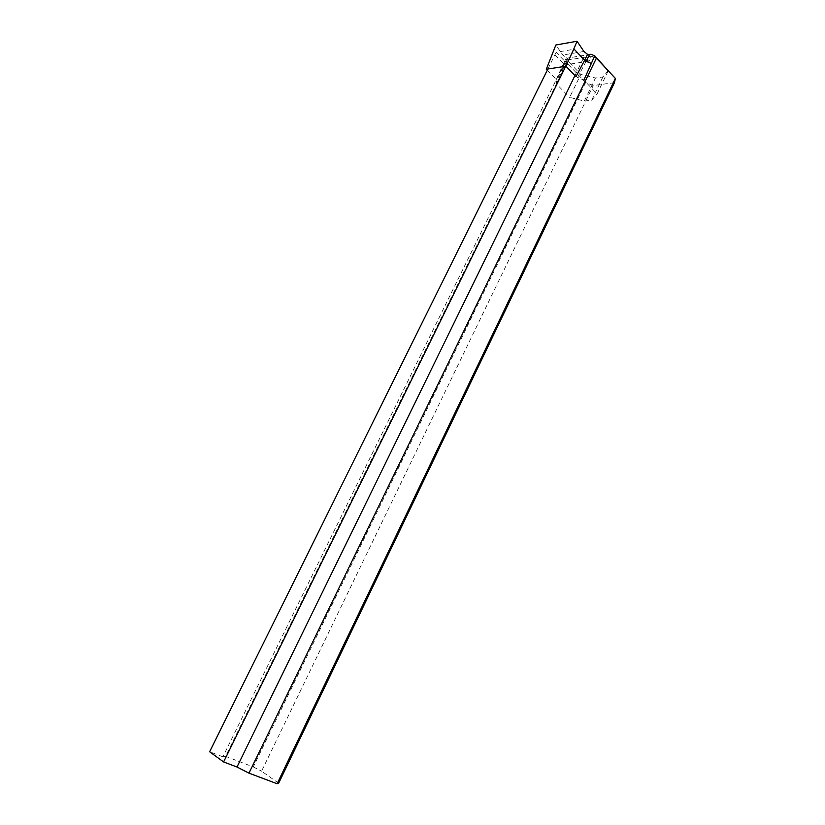 <?xml version="1.0" encoding="UTF-8"?>
<svg xmlns="http://www.w3.org/2000/svg" width="825" height="825" viewBox="0 0 825 825"><rect width="100%" height="100%" fill="white"/><g stroke="black" fill="none" stroke-linecap="round" stroke-linejoin="round"><path stroke-width="0.62" stroke-dasharray="4.12 3.09" d="M608.242 70.775L597.094 93.916L583.852 80.128L575.974 76.622M608.407 70.424L602.91 76.942L595.475 77.993L580.81 74.446L569.632 97.371L584.306 101.052L595.475 77.993M590.844 54.264L567.497 58.08L567.208 60.246L580.81 74.446M567.208 60.246L563.588 67.588L563.991 64.773L567.28 58.08L562.743 55.017L555.864 45.004M566.332 57.812L563.465 63.628L552.719 52.47M584.306 101.052L591.711 100.155L602.91 76.942M563.588 67.588L556.442 83.964L569.632 97.371M591.711 100.155L597.094 93.916M547.264 70.218L556.328 79.458L556.442 83.964M556.328 79.458L563.465 63.628L563.991 64.773L556.865 80.572M574.953 75.56L583.151 58.802L589.071 61.133L591.484 56.182L594.083 57.203M614.46 82.675L593.227 85.522L585.647 82.521L566.744 62.834L225.576 756.339L222.863 756.814L565.166 61.679L556.153 52.295L574.107 49.232L583.151 58.802M574.107 49.232L565.764 66.217M222.863 756.814L209.622 751.771M547.872 69.001L556.153 52.295M566.744 62.834L567.115 60.112L564.723 64.948L565.166 61.679M585.647 82.521L253.254 766.92L225.576 756.339M278.664 783.193L261.577 771.169L593.227 85.522M253.254 766.92L261.577 771.169M567.115 60.112L591.484 56.182M589.071 61.133L564.723 64.948M583.935 51.48L562.743 55.017M586.152 61.287L577.51 77.612"/><path stroke-width="1.24" d="M583.852 80.128L594.763 55.811L590.844 54.264L589.483 54.46L586.152 61.287L591.102 63.339M594.763 55.811L608.242 70.775M565.929 66.186L573.849 48.861L584.636 60.277L575.974 76.622L565.929 66.186L546.305 69.238L547.264 70.218M573.849 48.861L577.036 41.25L555.864 45.004L546.305 69.238M586.152 61.287L584.636 60.277L587.534 54.347L583.935 51.48L577.036 41.25M587.534 54.347L589.483 54.46M565.764 66.217L223.606 761.949L237.002 767.013L574.953 75.56M237.002 767.013L248.975 773.138L596.423 58.121L594.083 57.203M223.606 761.949L209.622 751.771L547.872 69.001M596.423 58.121L615.378 78.416L614.46 82.675L278.664 783.193L277.107 783.75L615.378 78.416M248.975 773.138L277.107 783.75"/></g></svg>
